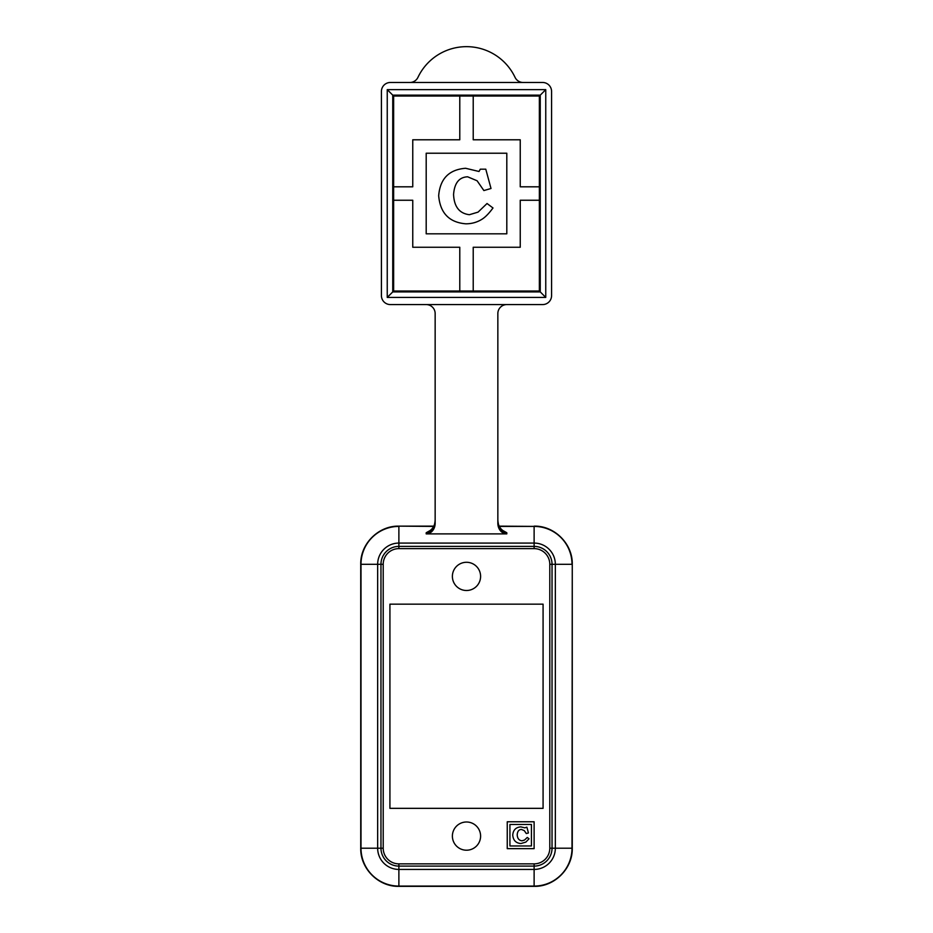 <?xml version="1.0" encoding="UTF-8"?>
<svg xmlns="http://www.w3.org/2000/svg" width="933" height="933" viewBox="0 0 933 933"><rect width="100%" height="100%" fill="white"/><g stroke="black" fill="none" stroke-linecap="round" stroke-linejoin="round"><path stroke-width="1.4" d="M543.076 808.34L389.924 808.34L389.924 604.152L543.076 604.152L543.076 808.34M502.899 530.55L506.806 532.743C501.371 531.973 498.385 527.728 497.849 520.008C497.919 524.591 499.61 528.101 502.899 530.55M426.194 532.743C431.629 531.973 434.615 527.728 435.151 520.008C435.07 524.591 433.39 528.101 430.101 530.539L426.194 532.743L426.194 533.886A10.543 8.957 90 0 0 435.151 523.343L435.151 313.535A8.957 8.957 0 0 0 426.194 304.578M393.633 291.014L392.746 291.912L540.254 291.912L540.254 95.143L545.758 89.638L387.242 89.638L392.746 95.143L392.746 291.912L387.242 297.417L545.758 297.417L539.367 291.014L539.367 96.029L540.254 95.143L392.746 95.143L393.633 96.029L393.633 291.014L539.367 291.014M545.758 297.417L545.758 89.638M387.242 89.638L387.242 297.417M390.379 304.578L542.621 304.578A8.957 8.957 0 0 0 551.578 295.621L551.578 91.434A8.957 8.957 0 0 0 542.621 82.477L390.379 82.477A8.957 8.957 0 0 0 381.422 91.434L381.422 295.621A8.957 8.957 0 0 0 390.379 304.578M491.015 188.489L485.778 169.176L480.32 169.176L479.002 171.485L465.614 168.278C449.053 169.573 440.073 178.716 438.673 195.708C440.178 213.074 449.228 222.451 465.835 223.815C471.911 223.815 477.428 222.206 482.396 218.987C485.58 216.911 489.114 213.249 492.997 207.977L487.038 203.511L478.058 212.129L469.392 214.707C459.398 213.47 454.114 206.729 453.566 194.496C454.453 183.031 459.141 177.142 467.643 176.803L477.113 180.78L483.877 190.565L491.015 188.489M506.806 153.222L506.806 233.821L426.194 233.821L426.194 153.222L506.806 153.222M393.633 200.245L412.759 200.245L412.759 247.257L459.782 247.257L459.782 291.014M459.782 96.029L459.782 139.787L412.759 139.787L412.759 186.81L393.633 186.81M539.367 186.81L520.241 186.81L520.241 139.787L473.218 139.787L473.218 96.029M473.218 291.014L473.218 247.257L520.241 247.257L520.241 200.245L539.367 200.245M409.855 82.477A8.957 8.957 0 0 0 417.949 77.357A53.741 53.741 0 0 1 515.051 77.357A8.957 8.957 0 0 0 523.145 82.477M426.194 533.886L506.806 533.886A10.543 8.957 90 0 1 497.849 523.343L497.849 313.535A8.957 8.957 0 0 1 506.806 304.578M528.44 832.947L526.877 827.151L524.847 827.839L520.824 826.883C515.856 827.268 513.162 830.008 512.742 835.105C513.197 840.318 515.914 843.129 520.894 843.537L525.862 842.091L529.046 838.79L527.25 837.449L524.556 840.038L521.967 840.808C518.958 840.435 517.383 838.417 517.209 834.743C517.477 831.303 518.888 829.542 521.43 829.437L524.276 830.627L526.305 833.566L528.44 832.947M509.931 845.963L509.931 824.469L531.425 824.469L531.425 845.963L509.931 845.963M507.249 821.775L507.249 848.645L534.119 848.645L534.119 821.775L507.249 821.775M398.881 548.627L398.881 546.388A17.914 17.914 0 0 0 380.967 564.302A17.914 17.914 0 0 1 398.881 546.388L534.119 546.388A17.914 17.914 0 0 1 552.033 564.302A17.914 17.914 0 0 0 534.119 546.388A17.914 17.914 0 0 1 552.033 564.302L552.033 848.202A17.914 17.914 0 0 1 534.119 866.104L398.881 866.104A17.914 17.914 0 0 1 380.967 848.202L380.967 564.302L383.206 564.302A15.674 15.674 0 0 1 398.881 548.627L534.119 548.627A15.674 15.674 0 0 1 549.794 564.302L549.794 848.202A15.674 15.674 0 0 1 534.119 863.865L398.881 863.865A15.674 15.674 0 0 1 383.206 848.202L383.206 564.302M480.6 836.108A14.1 14.1 0 0 1 459.444 848.319A14.1 14.1 0 0 1 459.444 823.886A14.1 14.1 0 0 1 480.6 836.108M480.6 576.384A14.1 14.1 0 0 1 459.444 588.606A14.1 14.1 0 0 1 459.444 564.173A14.1 14.1 0 0 1 480.6 576.384M506.806 533.886L506.806 532.743M499.318 526.41L534.119 526.41L534.119 548.627M499.19 526.142L534.119 526.41A37.88 37.88 0 0 1 571.999 564.302L549.794 564.302M383.206 848.202L360.733 848.202L360.733 564.302C360.208 543.916 378.495 525.617 398.881 526.142L433.67 526.41M549.794 848.202L552.033 848.202A17.914 17.914 0 0 1 534.119 866.104L534.119 863.865M398.881 863.865L398.881 866.104A17.914 17.914 0 0 1 380.967 848.202M360.733 564.302L380.967 564.302A17.914 17.914 0 0 1 398.881 546.388L398.881 543.076L534.119 543.076A21.226 21.226 0 0 1 555.345 564.302L555.345 848.202L552.033 848.202M534.119 526.142C554.505 525.617 572.792 543.916 572.267 564.302L572.267 848.202C572.792 868.576 554.505 886.875 534.119 886.35L398.881 886.35L398.881 866.104M572.267 848.202L555.345 848.202A21.226 21.226 0 0 1 534.119 869.428L398.881 869.428A21.226 21.226 0 0 1 377.655 848.202L377.655 564.302A21.226 21.226 0 0 1 398.881 543.076L398.881 526.41A37.88 37.88 0 0 0 361.001 564.302L361.001 848.202A37.88 37.88 0 0 0 398.881 886.082L534.119 886.082L534.119 866.104M534.119 886.35L534.119 886.082A37.88 37.88 0 0 0 571.999 848.202L572.267 564.302M539.367 96.029L393.633 96.029M398.881 526.142L433.798 526.142M398.881 886.35C378.495 886.875 360.208 868.588 360.733 848.202"/></g></svg>
